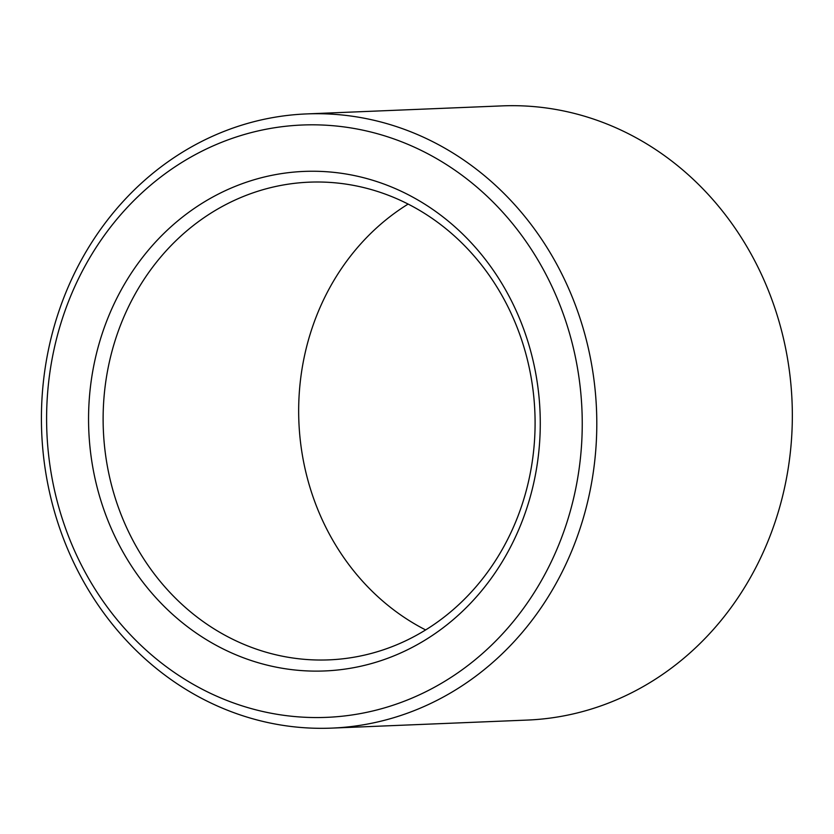 <?xml version="1.0" encoding="UTF-8"?>
<svg xmlns="http://www.w3.org/2000/svg" width="834" height="834" viewBox="0 0 834 834"><rect width="100%" height="100%" fill="white"/><g stroke="black" fill="none" stroke-linecap="round" stroke-linejoin="round"><path stroke-width="1.25" d="M425.621 629.92A239.056 215.943 87.6 0 1 298.885 421.848A239.056 215.943 87.6 0 1 408.128 204.08M406.252 203.131A239.056 215.943 87.6 0 1 531.414 466.925A239.056 215.943 87.6 0 1 328.919 659.871A239.056 215.943 87.6 0 1 103.343 429.875A239.056 215.943 87.6 0 1 309.299 182.166A239.056 215.943 87.6 0 1 406.252 203.131M405.553 193.363A249.981 225.816 87.6 0 1 447.827 624.113A249.981 225.816 87.6 0 1 89.884 446.138A249.981 225.816 87.6 0 1 405.553 193.363M306.495 113.924L502.026 105.887A307.35 277.639 87.6 0 1 626.688 132.846A307.35 277.639 87.6 0 1 787.609 472.013A307.35 277.639 87.6 0 1 527.265 720.076L331.724 728.113A307.35 277.639 87.6 0 1 41.7 432.408A307.35 277.639 87.6 0 1 306.495 113.924A307.35 277.639 87.6 0 1 431.157 140.883A307.35 277.639 87.6 0 1 592.067 480.05A307.35 277.639 87.6 0 1 331.724 728.113M422.484 151.037A296.424 267.777 87.6 0 1 472.617 661.821A296.424 267.777 87.6 0 1 48.174 450.777A296.424 267.777 87.6 0 1 422.484 151.037"/></g></svg>
